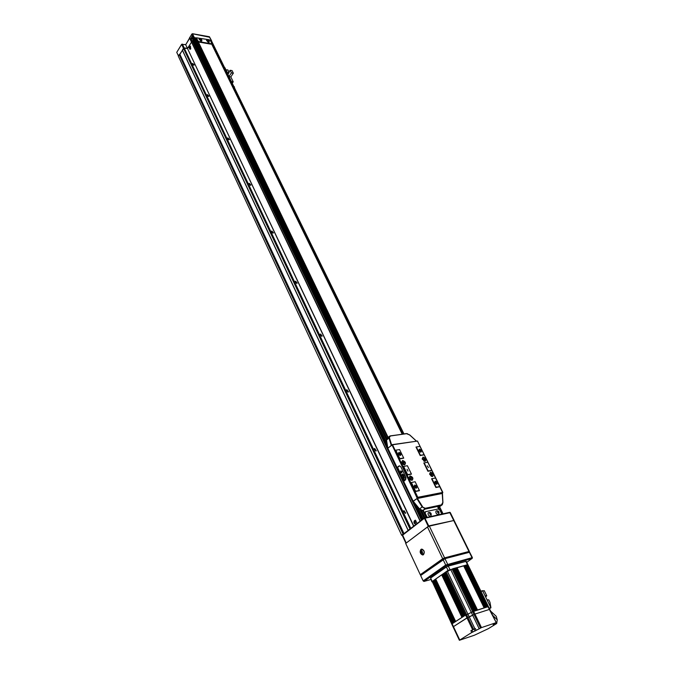 <?xml version="1.0" encoding="UTF-8"?>
<svg xmlns="http://www.w3.org/2000/svg" width="674" height="674" viewBox="0 0 674 674"><rect width="100%" height="100%" fill="white"/><g stroke="black" fill="none" stroke-linecap="round" stroke-linejoin="round"><path stroke-width="1.01" d="M209.724 37.264L192.537 33.784L191.804 34.121L185.805 44.585L181.651 44.425L176.748 52.336L178.408 55.9M179.528 54.527L184.171 47.905L182.376 44.096L181.635 44.324L183.446 48.233L187.456 48.452L191.467 42.218L191.787 40.878L190.826 38.873L191.922 36.413L193.337 38.401L194.365 37.601L196.42 37.963L388.114 437.35M209.311 36.784L211.35 40.583L210.305 40.406L211.569 41.038M193.143 37.997L192.823 39.218L194.061 40.903M410.803 528.323L184.171 47.905L187.599 48.385L191.467 42.218L189.537 37.727M413.625 526.167L185.662 44.653L181.635 44.324L176.95 52.008M402.429 534.819L424.3 517.994L449.743 512.333M450.106 512.636L424.207 518.382L402.445 535.291M406.127 543.109L428.934 525.846L453.829 520.522M438.732 509.013L437.493 506.469M402.184 434.166L211.501 43.726M423.238 510.361L426.617 517.371L424.763 513.529L425.008 512.063M195.494 37.845L195.915 37.87M436.491 510.867L435.968 511.187C435.589 513.015 436.364 514.127 438.277 514.532L438.791 514.211C439.397 511.92 438.757 510.766 436.862 510.749L435.968 511.187M428.689 512.56L428.15 512.889C427.771 514.734 428.546 515.854 430.467 516.25L430.998 515.922C431.613 513.605 430.964 512.442 429.06 512.442L428.15 512.889M441.765 514.035L439.819 510.041L438.235 508.971L425.555 511.692L425.193 513.209L427.148 517.253M437.99 511.507L437.46 512.333L438.614 512.796L437.99 511.507L437.443 511.861M430.812 514.498L430.189 513.2L429.624 513.327L430.248 514.624L430.812 514.498M430.383 514.591L430.787 513.79M430.357 514.11L429.633 513.554M429.759 513.529L430.189 513.2M438.176 512.889L437.561 511.836M438.151 512.417L438.58 512.088M206.53 40.364L208.401 42.479L209.226 42.209C209.285 40.743 208.788 39.993 207.752 39.96L206.463 40.465M199.083 39.067L200.97 41.181L201.812 40.912C201.871 39.454 201.374 38.696 200.321 38.645L199.024 39.168M210.482 40.71L209.176 39.749L196.513 37.811L197.726 40.676L199.049 41.645L211.122 43.743L211.653 43.102L210.482 40.71M196.303 38.157L197.465 41.089L198.788 42.058L210.861 44.147L211.661 43.625M200.347 38.974L201.273 39.867L200.347 38.974M207.777 40.28L208.696 41.173L207.777 40.28M208.392 41.114L207.819 40.743M200.97 39.817L200.38 39.437M192.764 63.474L194.196 64.974L193.573 65.193L192.132 63.693L192.764 63.474M208.325 96.424L208.948 96.197L207.491 94.646L206.867 94.874L208.325 96.424M228.823 139.804L229.43 139.56L227.938 137.943L227.332 138.187L228.823 139.804M250.324 185.316L250.913 185.064L249.397 183.362L248.807 183.623L250.324 185.316M272.903 233.12L273.476 232.85L271.934 231.064L271.361 231.334L272.903 233.12M296.653 283.383L297.2 283.105L295.633 281.218L295.077 281.496L296.653 283.383M321.658 336.309L322.18 336.031L320.58 334.034L320.057 334.312L321.658 336.309M348.02 392.116L348.517 391.838L346.883 389.715L346.394 389.993L348.02 392.116M375.856 451.041L376.311 450.771L374.66 448.496L374.205 448.774L375.856 451.041M405.301 513.352L405.706 513.099L404.029 510.665L403.616 510.926L405.301 513.352M190.515 46.144L189.226 46.75L189.916 49.354L190.759 48.89L190.354 46.11M416.979 523.597L415.513 520.202L414.83 520.412M402.235 535.198L401.62 535.122L403.836 533.656M401.62 535.122L178.29 56.102L401.704 535.324M403.768 433.938L211.35 40.583L403.945 433.913M178.29 56.102L179.166 54.687L403.06 534.019M179.166 54.687L179.891 54.358L403.953 533.564M179.891 54.358L182.41 50.306L408.099 530.396L410.264 528.736M182.41 50.306L183.446 48.233L409.944 528.888M415.513 520.202L414.544 520.589C413.406 522.274 413.861 523.521 415.9 524.313L416.043 524.313M420.332 521.036L191.365 41.552L192.031 40.491L192.739 40.609M192.983 41.038L193.741 41.131L387.356 445.346M387.078 443.568L193.084 38.865L194.365 37.601L195.477 37.82L387.761 437.662L195.477 37.82M415.201 521.727L414.603 521.676L414.721 523.117L415.319 523.167L415.201 521.727M189.664 46.986L189.369 48.267L189.664 46.986M415.049 521.71L415.369 523.024M415.218 523.007L414.721 523.117M414.864 522.257L414.367 522.367M189.723 48.098L189.293 47.163M189.613 47.879L189.15 47.803M424.359 461.083L423.668 460.974M422.278 459.272L422.312 458.581M423.154 457.393L422.371 458.303L425.1 461.033C426.153 459.415 425.513 458.202 423.154 457.393M403.886 464.546L403.086 464.403M401.797 462.827L401.797 462.035M402.681 460.78L401.847 461.766C402.083 463.451 402.959 464.378 404.493 464.529L404.636 464.496C405.748 462.844 405.099 461.606 402.681 460.78M411.334 479.981L410.483 479.821M409.228 478.254L409.228 477.428M410.112 476.181L409.287 477.167C409.514 478.894 410.399 479.837 411.949 479.981L412.058 479.955C413.204 478.27 412.555 477.007 410.112 476.181M431.815 476.215L431.074 476.097M429.717 474.386L429.751 473.67M430.593 472.482L429.818 473.401C430.029 475.111 430.905 476.046 432.43 476.215L432.539 476.189C433.626 474.538 432.978 473.308 430.593 472.482M405.276 476.071L404.476 475.692C403.162 475.962 402.791 477.015 403.355 478.86L404.712 479.989L405.891 479.239M402.344 473.991C401.847 475.296 402.151 475.937 403.263 475.92L403.515 474.664L402.344 473.991M403.515 474.664L402.563 474.142L402.993 475.827L403.574 474.951M400.836 470.848C400.339 472.154 400.642 472.794 401.755 472.769L402.007 471.514L400.836 470.848M402.007 471.514L401.055 471L401.477 472.676L402.066 471.817M407.955 471.118L407.045 469.222L407.955 471.118M428.437 467.52L427.24 465.835L428.437 467.52M416.246 488.279C417.332 486.889 416.818 485.819 414.687 485.053L414.089 486.62L416.246 488.279M415.108 487.959L416.355 487.892L414.636 485.465L414.131 486.721M400.415 455.489C401.519 454.183 401.013 453.147 398.907 452.355L398.3 453.863L400.415 455.489M399.387 455.22L400.558 455.11L398.856 452.768L398.342 453.973M420.888 452.203C421.932 450.931 421.427 449.903 419.371 449.128L418.79 450.527L420.888 452.203M419.936 451.968L420.997 451.841L419.329 449.533L418.815 450.611M436.727 484.336C437.763 482.988 437.241 481.935 435.168 481.177L434.595 482.626L436.727 484.336M435.69 484.067L436.811 483.974L435.126 481.581L434.62 482.702M432.582 476.518C434.022 474.681 433.306 473.232 430.442 472.171L429.641 474.167L432.582 476.518M412.1 480.301C413.617 478.414 412.901 476.931 409.961 475.861L409.135 478.018L412.1 480.301M404.644 464.849C406.169 463.013 405.462 461.555 402.53 460.468L401.696 462.583L404.644 464.849M425.117 461.37C426.566 459.584 425.858 458.151 423.011 457.082L422.202 459.045L425.117 461.37M407.357 474.951L411.46 474.142L407.357 474.951L403.263 466.442L407.399 465.734L403.625 466.374L407.61 474.639L411.384 473.965L407.399 465.734M420.188 455.565L424.14 454.84L420.188 455.565L415.993 447.031L419.986 446.407L416.347 446.972L420.424 455.253L424.064 454.664L419.986 446.407M435.909 487.529L439.869 486.687L435.909 487.529L431.587 478.751L435.598 478.009L431.958 478.692L436.154 487.218L439.793 486.51L435.598 478.009M427.914 471.278L431.866 470.494L427.914 471.278L423.811 462.928L427.813 462.246L424.173 462.87L428.159 470.966L431.798 470.317L427.813 462.246M415.353 491.54L419.455 490.664L415.353 491.54L411.03 482.576L415.133 481.733L411.401 482.517L415.597 491.228L419.371 490.487L415.176 481.817M399.64 458.927L403.734 458.168L399.64 458.927L395.453 450.224L399.581 449.575L395.815 450.156L399.884 458.615L403.659 457.991L399.581 449.575M441.689 505.171L439.01 507.084L440.206 505.896L425.083 509.106L422.859 510.538L419.54 508.946L413.162 501.186L417.299 498.322L413.229 501.296M438.42 506.275L438.841 507.126M399.564 465.835L398.764 466.096L399.572 465.835L400.895 466.947L405.74 477.032L405.411 479.955L403.675 481.371L413.162 501.186M399.311 466.004L397.601 467.436L404.105 481.025M397.601 467.436L397.053 467.529L387.853 448.303L386.522 440.13L387.348 438.024M398.764 466.096L397.053 467.529M406.464 433.593L407.61 433.778M409.682 434.974L406.565 433.685L390.431 435.977L388.965 437.999L389.092 436.499L390.254 435.859L386.817 438.479M441.47 504.851L425.235 508.693L422.143 506.924L425.311 508.272L441.47 504.851L442.818 502.408L442.329 504.683L439.01 507.084M389.42 437.847L391.611 444.857L391.156 445.009L388.965 437.999L386.522 440.13M391.99 444.798L391.156 445.009M392.041 444.789L387.853 448.303M419.54 508.946L422.143 506.924L416.987 498.735L417.408 498.474L422.556 506.654M442.818 502.408L442.228 493.469L442.843 502.416M416.987 498.735L417.004 497.783L417.408 498.474L442.228 493.469L442.717 492.77L417.408 498.061L442.38 493.031L442.776 492.29L417.467 441.057L392.521 444.806L417.796 497.302L442.81 492.399M436.154 487.218L431.958 478.692M428.159 470.966L424.173 462.87M420.424 455.253L416.347 446.972M415.597 491.228L411.401 482.517M407.61 474.639L403.625 466.374M399.884 458.615L395.815 450.156M431.545 475.018L432.068 474.243L430.93 473.771L431.579 475.01M411.047 478.767L411.603 477.976L410.441 477.495L411.047 478.767M403.6 463.333L404.164 462.558L403.001 462.078L403.633 463.324M424.089 459.887L424.637 459.794L424.039 458.564L423.508 459.323L424.098 459.887M430.939 473.906L431.486 473.67M431.023 474.504L431.276 473.839L432.068 474.243M431.217 474.698L431.857 474.412L431.882 474.959M410.441 477.63L411.014 477.394M410.533 478.262L410.803 477.563L411.603 477.976M410.727 478.447L411.393 478.144L411.41 478.7M403.001 462.212L403.574 461.985M403.103 462.836L403.364 462.153L404.164 462.558M403.296 463.03L403.953 462.735L403.97 463.265M423.491 458.792L424.039 458.564M423.584 459.39L423.828 458.741L424.612 459.137M423.778 459.584L424.409 459.306L424.426 459.828M422.472 549.816L421.545 550.186C420.433 552.04 420.905 553.312 422.96 554.003L423.609 553.801C424.612 552.048 424.232 550.717 422.472 549.816L421.814 550.009M420.955 549.369C419.548 551.837 420.079 553.708 422.564 554.972L423.466 554.694C424.89 552.233 424.35 550.363 421.873 549.091L420.955 549.369M421.722 549.091L421.461 549.251C420.045 551.711 420.584 553.581 423.061 554.845L423.213 554.845M466.745 562.335L471.867 558.577L446.542 565.57L423.98 581.435L430.838 579.53M423.98 581.435L423.162 580.904L420.652 575.52L420.837 574.711L443.265 558.754L468.767 552.006M442.818 559.066L420.281 574.72L405.689 543.429L427.484 527.001L429.346 526.124L444.587 557.853L442.7 558.746L427.484 527.001M420.281 574.72L442.7 558.746M468.893 551.955L468.978 551.484L444.587 557.853M468.978 551.484L453.737 520.539L429.346 526.124M453.737 520.539L454.158 520.564M423.162 580.904L445.708 565.023L472.398 557.583L469.66 552.233L444.983 558.67L420.652 575.52M472.398 557.583L472.078 558.577M422.573 552.166L421.604 551.324L421.713 552.79L422.328 552.865L422.573 552.166M422.413 552.613L421.713 552.79M422.236 551.458L422.438 552.545M422.101 551.837L421.351 552.023M232.328 83.138L233.229 81.815L230.82 76.903L233.339 73.188L232.05 70.576L230.137 70.281L231.426 72.893L233.339 73.188M231.561 81.562L233.229 81.815M229.152 76.651L230.82 76.903M229.042 76.423L231.426 72.893M227.087 72.43L229.143 72.539L227.981 74.258M229.143 72.539L227.854 69.919L225.807 69.81M227.214 72.244L225.933 69.624M228.916 72.093L230.137 70.281M462.33 617.216L461.934 617.418L441.672 574.812L442.498 574.341M462.785 616.862L442.473 574.29L443.382 573.726M463.249 616.626L462.76 616.904M463.704 616.272L443.357 573.675L444.267 573.111M464.167 616.036L463.678 616.314M464.622 615.682L444.242 573.052L445.152 572.487M465.085 615.438L464.605 615.724M465.549 615.084L445.211 572.344L453.155 568.62L473.637 611.234M452.498 623.551L465.616 615.05L467.925 614.157L465.523 615.126L445.126 572.437M447.511 571.527L467.925 614.157L472.634 611.706L467.925 614.157L469.281 616.988L473.999 614.528L467.925 617.426L469.281 616.988L474.9 628.724L470.899 630.687L475.372 628.547L476.232 630.342L471.758 632.482L459.382 640.283L474.302 635.262L488.338 628.674L496.696 623.509L497.26 619.827L492.669 615.311L497.26 619.827L496.233 616.306L490.588 611.074M453.155 568.62L473.687 611.217L472.634 611.706L487.605 606.836M453.189 568.679L454.141 568.351L474.622 610.922M474.681 610.922L474.176 611.116M454.175 568.409L455.127 568.081L475.608 610.61M455.127 568.081L475.659 610.593L475.162 610.804M455.152 568.148L456.104 567.811L476.585 610.299M476.644 610.299L476.139 610.492M456.138 567.879L463.729 565.73L484.193 607.872M456.98 567.55L477.521 609.995L477.116 610.181M477.521 609.995L484.151 607.881L463.619 565.739M463.729 565.73L484.151 607.881M463.754 565.798L464.689 565.469L485.162 607.56M485.221 607.56L484.724 607.754M464.723 565.528L465.658 565.208L486.123 607.257M486.181 607.257L485.684 607.451M465.683 565.267L466.619 564.938L487.083 606.945M466.619 564.938L487.134 606.937L486.645 607.139M466.644 565.006L448.033 570.373L433.02 580.954M496.696 623.509L493.157 624.705L496.275 622.683L466.256 561.332L448.286 566.076L449.92 569.479M455.649 621.462L435.598 579.084L441.672 574.812M435.682 578.991L455.624 621.504M454.748 622.043L434.73 579.691L435.623 579.135M455.203 621.807L454.723 622.085M453.846 622.624L433.862 580.297L434.755 579.741M454.301 622.388L453.821 622.666L433.862 580.297M452.945 623.206L432.994 580.904L433.887 580.348M453.4 622.97L452.92 623.248L432.994 580.904M451.757 624.057L432.329 581.746M472.584 629.634L466.964 617.881L467.925 617.426L453.08 626.871L451.765 624.065L452.195 623.998M455.708 621.42L461.934 617.418M448.151 571.072L450.535 569.715L448.151 571.072M448.033 570.373L446.399 566.969L448.286 566.076M446.399 566.969L430.619 578.039L459.735 639.98M431.882 581.763L430.619 578.039M496.275 622.683L489.366 609.439L474.951 614.073L473.999 614.528L474.951 614.073L481.472 627.604L476.232 630.342M459.382 640.275L453.08 626.871L453.518 626.803M489.156 608.142L490.942 607.721L489.956 602.27L488.776 599.877L487.066 599.877L485.053 595.757L486.763 595.774L484.261 590.677L480.941 591.351M485.053 595.757L482.635 590.837M490.857 607.603L487.066 599.877M490.942 607.721L489.459 608.757M485.625 596.928L486.763 595.774M473.771 629.221L472.162 630.097L473.771 629.221M470.899 630.687L471.758 632.482M453.08 626.871L466.964 617.881L445.211 572.344M475.372 628.547L474.9 628.724M465.835 561.341L489.366 609.439L474.951 614.073L453.054 568.629M495.87 622.751L481.472 627.604M185.653 44.636L413.794 526.04M185.805 44.585L189.672 38.241L420.129 521.187M420.239 521.103L189.52 37.904L420.222 521.12M189.647 37.584L192.461 33.708L191.804 34.121L386.497 439.878M211.585 40.735L209.429 36.741L192.461 33.708L386.884 438.42M192.823 39.218L190.826 38.873M192.89 38.41L190.894 38.064M192.427 36.497L191.922 36.413M185.468 44.619L185.906 44.425M406.211 543.033L402.454 534.709M424.3 517.994L428.327 526.504M424.763 517.775L428.891 526.259M449.642 512.299L453.771 520.539M437.594 511.347L438.445 513.082L437.594 511.347M429.793 513.04L430.644 514.784L429.793 513.04M425.193 513.209L424.763 513.529M207.98 40.187L208.502 41.266L207.98 40.187M200.549 38.881L201.071 39.96L200.549 38.881M189.773 48.174L189.259 47.087L189.773 48.174M415.378 523.294L414.544 521.55L415.378 523.294M211.67 43.608L402.445 434.132M437.755 506.41L439.128 509.224M211.712 43.515L402.547 434.115M437.856 506.393L439.305 509.359M211.729 43.481L402.58 434.107M437.889 506.385L439.372 509.426M211.72 43.296L402.673 434.098M437.99 506.368L439.633 509.721M439.465 506.915L442.826 513.799M182.334 50.137L408.082 530.354M182.359 49.986L408.158 530.253M192.031 40.491L421.427 520.193M192.174 40.423L421.595 520.067M192.697 40.516L422.034 519.73M193.632 41.156L387.432 445.8M415.091 503.554L422.623 519.283M415.454 503.992L422.733 519.191M416.844 505.677L423.162 518.87M193.093 38.797L387.07 443.543M416.861 505.694L423.171 518.862M419.75 509.182L424.064 518.18M421.452 510.378L424.982 517.733M195.426 37.786L387.727 437.687M422.767 510.555L426.103 517.48M422.809 510.547L426.145 517.472L422.809 510.547M195.536 37.87L387.786 437.637M425.311 508.272L422.859 510.538L426.179 517.464M404.282 477.95L404.729 477.681L404.316 478.026M405.495 476.518C403.718 475.448 403.044 476.198 403.456 478.776L403.305 478.38M403.195 477.79L404.577 475.718C403.263 475.979 402.884 477.015 403.431 478.818L404.813 479.939L403.473 478.826M404.232 477.731L404.88 477.605L404.307 478.077M403.456 478.776C404.872 480.36 405.714 480.014 405.975 477.731M417.004 497.783L392.066 445.017L387.82 448.193M392.369 444.646L417.577 441.074L392.31 444.629L391.754 445.295M390.313 435.876L406.565 433.685M416.296 441.032L409.649 434.941M390.431 435.977L406.388 433.567L409.708 434.907L416.372 441.015M417.526 441.175L442.717 492.77M417.796 497.302L417.332 497.522L417.796 497.302M405.403 479.821L404.813 479.939M422.387 552.992L421.536 551.197L422.387 552.992M446.542 565.57L445.708 565.023L443.088 559.563L443.265 558.754M471.867 558.577L471.994 557.6L469.365 552.276L468.599 551.93M444.208 558.299L444.983 558.67L447.603 564.13L447.485 565.124M234.341 86.71L234.493 87.561M225.352 68.883L224.669 67.484M225.251 68.133L225.402 68.975M462.313 617.173L442.06 574.619M442.22 574.534L462.457 617.072M463.232 616.584L442.944 574.004M443.096 573.919L463.375 616.483M464.15 615.985L443.829 573.38M443.981 573.304L464.293 615.893M465.068 615.396L444.714 572.765M444.874 572.689L465.22 615.303M446.154 571.897L473.544 629.179M450.889 569.918L479.222 628.859M480.511 628.058L452.111 569.067M473.982 611.124L453.484 568.603M453.644 568.527L474.151 611.074M474.968 610.812L454.47 568.334M454.621 568.266L475.136 610.754M475.945 610.501L455.447 568.064M455.607 567.997L476.114 610.442M476.922 610.189L456.424 567.794M456.584 567.727L477.091 610.13M484.53 607.763L464.041 565.713M464.201 565.646L484.699 607.712M485.499 607.459L465.009 565.452M465.161 565.385L485.659 607.4M486.459 607.148L465.97 565.191M466.122 565.124L486.628 607.097M487.42 606.844L466.93 564.93M467.082 564.863L487.58 606.794M435.345 579.328L455.329 621.664M455.177 621.765L435.193 579.404M434.477 579.935L454.428 622.245M454.276 622.346L434.326 580.011M433.609 580.541L453.526 622.827M453.375 622.928L433.458 580.617M432.742 581.148L452.625 623.408M452.473 623.501L432.59 581.224M480.857 591.182L482.635 590.651L480.857 591.182M490.815 607.897L489.273 608.386M485.364 596.406L486.198 596.145M474.252 629.255L475.111 631.041M472.044 630.308L472.895 632.094M402.386 534.768L402.226 535.215M449.71 512.291L450.148 512.434M405.849 543.076L402.209 535.282M454.023 520.168L450.224 512.467M425.176 511.928L424.755 512.257M439.616 506.814L443.012 513.756M192.747 40.541L387.803 448.117M397.087 467.52L403.709 481.346M413.288 501.372L422.067 519.705M193.084 38.865L387.095 443.694M416.743 505.551L423.129 518.887M422.253 458.842L422.371 458.303M401.738 462.297L401.847 461.766M409.169 477.697L409.287 477.167M429.692 473.94L429.818 473.401M404.341 477.554L404.467 478.195M442.329 504.683L442.936 502.492M442.936 502.484L442.43 493.014M423.921 461.058L424.494 461.345M403.406 464.521L403.962 464.807M410.82 479.955L411.359 480.259M431.343 476.189L431.908 476.484M423.061 554.845L422.564 554.972M469.382 551.467L454.15 520.555M468.742 551.905L469.66 552.233M224.678 67.493L225.436 69.051M442.473 574.29L462.752 616.887M443.357 573.675L463.67 616.297M444.242 573.052L464.588 615.699M454.141 568.351L474.673 610.905M456.104 567.811L476.636 610.282M464.689 565.469L485.213 607.544M465.658 565.208L486.173 607.24M435.598 579.084L455.616 621.479M434.73 579.691L454.714 622.06"/></g></svg>

